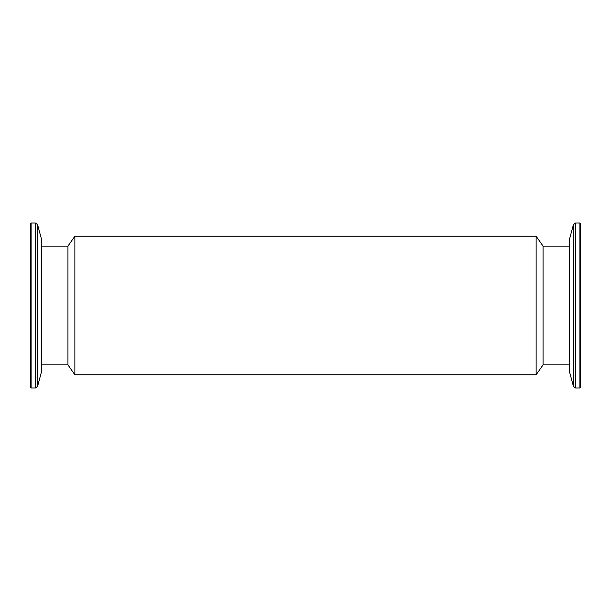 <?xml version="1.0" encoding="UTF-8"?>
<svg xmlns="http://www.w3.org/2000/svg" width="611" height="611" viewBox="0 0 611 611"><rect width="100%" height="100%" fill="white"/><g stroke="black" fill="none" stroke-linecap="round" stroke-linejoin="round"><path stroke-width="0.92" d="M536.13 374.787L536.13 236.213L74.87 236.213L74.87 374.787L536.13 374.787L543.057 364.889L543.057 246.111L536.13 236.213M41.769 364.889L67.943 364.889L67.943 246.111L74.87 236.213M579.9 223.015L580.45 223.565L580.45 387.435L579.9 387.985L579.9 223.015L575.539 223.015L575.539 387.985L573.416 386.358L573.416 224.642L575.539 223.015M573.416 386.358L569.231 370.747L569.231 240.253L573.416 224.642M31.1 387.985L30.55 387.435L30.55 223.565L31.1 223.015L31.1 387.985L35.461 387.985L35.461 223.015L37.584 224.642L37.584 386.358L35.461 387.985M37.584 224.642L41.769 240.253L41.769 370.747L37.584 386.358M569.231 364.889L543.057 364.889M67.943 364.889L74.87 374.787M67.943 246.111L41.769 246.111M569.231 246.111L543.057 246.111M579.9 387.985L575.539 387.985M31.1 223.015L35.461 223.015"/></g></svg>
